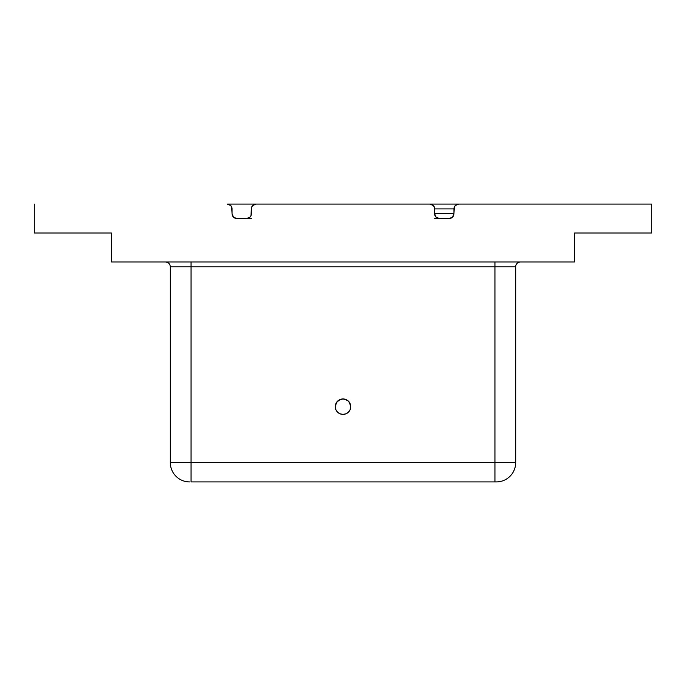 <?xml version="1.0" encoding="UTF-8"?>
<svg xmlns="http://www.w3.org/2000/svg" width="686" height="686" viewBox="0 0 686 686"><rect width="100%" height="100%" fill="white"/><g stroke="black" fill="none" stroke-linecap="round" stroke-linejoin="round"><path stroke-width="1.03" d="M349.98 403.377L350.718 406.669A7.718 7.718 0 0 1 343.009 414.387A7.718 7.718 0 0 1 335.283 406.669A7.718 7.718 0 0 1 343 398.952A7.718 7.718 0 0 0 335.866 409.619A7.718 7.718 0 0 0 342.991 414.387A7.718 7.718 0 0 1 335.283 406.678L336.697 402.21L338.464 400.427L343 398.952L340.007 399.552L337.538 401.216L335.883 403.685L335.283 406.669A7.718 7.718 0 0 1 343 398.952A7.718 7.718 0 0 0 335.866 409.619A7.718 7.718 0 0 0 342.991 414.387A7.718 7.718 0 0 1 335.283 406.678L336.697 402.21L338.464 400.427L340.908 399.243L338.464 400.427L340.908 399.243L338.464 400.427L340.908 399.243L338.464 400.427L336.697 402.21L338.464 400.427L336.697 402.21L338.464 400.427L336.697 402.21L335.283 406.669A7.718 7.718 0 0 1 337.538 401.224L335.883 403.685L335.283 406.669A7.718 7.718 0 0 0 342.991 414.387A7.718 7.718 0 0 1 335.866 403.72A7.718 7.718 0 0 0 342.991 414.387A7.718 7.718 0 0 1 335.283 406.678L335.651 404.303L335.283 406.669A7.718 7.718 0 0 1 340.016 399.552L337.538 401.216A7.718 7.718 0 0 0 342.991 414.387A7.718 7.718 0 0 1 337.538 401.224L335.883 403.685L335.283 406.669A7.718 7.718 0 0 0 342.991 414.387A7.718 7.718 0 0 1 335.283 406.678L335.651 404.303L335.283 406.669A7.718 7.718 0 0 1 335.866 403.72A7.718 7.718 0 0 0 342.991 414.387A7.718 7.718 0 0 1 340.016 399.552A7.718 7.718 0 0 1 343 398.952L340.007 399.552A7.718 7.718 0 0 0 342.991 414.387L345.95 413.795L348.454 412.123L350.126 409.619L350.718 406.669L350.126 409.619L350.718 406.669L350.126 403.72L348.454 401.216L345.95 399.544L343 398.952A7.718 7.718 0 0 0 340.016 399.552L336.594 402.365L335.283 406.669L335.874 403.72A7.718 7.718 0 0 1 343 398.952L340.007 399.552A7.718 7.718 0 0 0 335.283 406.661L335.874 409.619L335.283 406.669L335.874 409.619L337.546 412.123L340.05 413.795L343 414.387A7.718 7.718 0 0 0 350.126 409.628L350.718 406.669L350.126 409.619A7.718 7.718 0 0 1 343.009 414.387A7.718 7.718 0 0 0 350.718 406.678L350.126 409.619A7.718 7.718 0 0 1 343.009 414.387A7.718 7.718 0 0 0 350.718 406.678A7.718 7.718 0 0 1 343.009 414.387A7.718 7.718 0 0 0 350.718 406.678L350.126 403.72L350.718 406.669A7.718 7.718 0 0 0 350.134 403.72A7.718 7.718 0 0 1 343.009 414.387A7.718 7.718 0 0 0 350.718 406.678L349.303 402.21L347.536 400.427L343 398.952A7.718 7.718 0 0 0 340.016 399.552L337.538 401.216L335.883 403.685L335.283 406.669L335.874 409.619L335.283 406.669L335.874 409.619L335.283 406.669L335.874 409.619L335.283 406.669L335.874 409.619L335.283 406.669L335.874 409.619L335.283 406.669L335.874 409.619L335.283 406.669L335.874 403.72A7.718 7.718 0 0 1 343 398.952L340.007 399.552A7.718 7.718 0 0 0 335.283 406.661L336.029 403.359M346.679 399.887L343 398.952L340.007 399.552A7.718 7.718 0 0 1 343 398.952A7.718 7.718 0 0 0 340.016 399.552A7.718 7.718 0 0 1 343 398.952A7.718 7.718 0 0 0 340.016 399.552L337.538 401.216L335.883 403.685L337.538 401.216A7.718 7.718 0 0 1 343 398.952L340.007 399.552A7.718 7.718 0 0 0 335.874 403.711L335.283 406.669L335.874 409.619M348.505 401.259L348.462 401.224A7.718 7.718 0 0 0 343 398.952A7.718 7.718 0 0 1 345.984 399.552A7.718 7.718 0 0 0 343 398.952L345.984 399.552A7.718 7.718 0 0 0 343 398.952L345.984 399.552L343 398.952L340.016 399.552L343 398.952A7.718 7.718 0 0 0 340.016 399.552L343 398.952L340.007 399.552L343 398.952L345.984 399.552L343 398.952A7.718 7.718 0 0 0 340.016 399.552L337.538 401.216A7.718 7.718 0 0 1 340.016 399.552A7.718 7.718 0 0 0 335.874 403.711L335.883 403.685M346.644 399.861L345.984 399.552A7.718 7.718 0 0 1 350.718 406.661A7.718 7.718 0 0 0 345.984 399.552L348.462 401.216A7.718 7.718 0 0 1 350.126 403.711L350.718 406.669A7.718 7.718 0 0 1 343.009 414.387A7.718 7.718 0 0 0 350.718 406.669A7.718 7.718 0 0 0 343 398.952L345.993 399.552A7.718 7.718 0 0 1 350.126 403.711A7.718 7.718 0 0 0 345.984 399.552L343 398.952A7.718 7.718 0 0 1 345.984 399.552L348.462 401.216A7.718 7.718 0 0 0 345.984 399.552L343 398.952A7.718 7.718 0 0 1 348.462 401.216L350.126 403.72A7.718 7.718 0 0 0 345.984 399.552L343 398.952A7.718 7.718 0 0 1 345.984 399.552A7.718 7.718 0 0 0 345.95 399.544L348.454 401.216L350.126 403.702L348.454 401.216A7.718 7.718 0 0 0 345.984 399.552L343 398.952A7.718 7.718 0 0 1 348.462 401.216A7.718 7.718 0 0 0 345.984 399.552L343 398.952L340.007 399.552L343 398.952A7.718 7.718 0 0 1 345.984 399.552A7.718 7.718 0 0 0 343 398.952L345.95 399.544L348.454 401.216A7.718 7.718 0 0 0 343 398.952L345.993 399.552A7.718 7.718 0 0 0 343 398.952A7.718 7.718 0 0 1 345.984 399.552A7.718 7.718 0 0 0 343 398.952L340.016 399.552L337.538 401.216L335.874 403.72M340.016 399.552A7.718 7.718 0 0 0 337.538 401.216L339.304 399.895M494.94 266.794L494.94 261.966L494.94 266.794M520.503 261.966A4.819 4.819 0 0 0 515.683 266.785A4.819 4.819 0 0 1 520.503 261.966M170.317 462.621L191.06 462.621L191.06 266.785L515.675 266.785L494.94 266.785L494.94 462.621L515.675 462.621A19.294 19.294 0 0 1 496.381 481.915L191.06 481.915L191.06 462.621L170.325 462.621A19.294 19.294 0 0 0 189.619 481.915A19.294 19.294 0 0 1 170.325 462.621L170.325 266.785L170.325 462.621M34.3 233.026L34.3 204.085L34.3 233.026L111.475 233.026L111.475 261.966L574.525 261.966L111.475 261.966L111.475 233.026L34.3 233.026M458.763 204.085L455.35 205.5L454.303 207.061L453.935 213.732A4.819 4.819 0 0 1 449.116 218.56L439.469 218.56L436.056 217.145L434.641 213.732L434.281 207.061L433.235 205.5L429.822 204.085L256.178 204.085L429.822 204.085A4.819 4.819 0 0 1 434.65 208.904L453.943 208.904A4.819 4.819 0 0 1 458.763 204.085L651.7 204.085L651.7 233.026L651.7 204.085L227.238 204.085A4.819 4.819 0 0 1 232.065 208.904M251.359 208.904A4.819 4.819 0 0 1 256.178 204.085L252.765 205.5L251.719 207.061L251.35 213.732A4.819 4.819 0 0 1 246.531 218.56L236.884 218.56L233.472 217.145L232.057 213.732L231.697 207.061L230.65 205.5L227.238 204.085L229.458 204.085M236.884 218.551A4.819 4.819 0 0 1 232.065 213.732M434.744 218.56L439.469 218.56A4.819 4.819 0 0 1 434.65 213.732L453.943 213.732M251.35 208.904L250.99 215.576L249.944 217.145L246.531 218.56L251.256 218.56M170.325 266.785L494.94 266.785L494.94 481.915L496.381 481.915A19.294 19.294 0 0 0 515.675 462.621L191.06 462.621L191.06 481.915L494.94 481.915L494.94 462.621L191.06 462.621L191.06 266.785L170.325 266.785C170.017 263.878 168.413 262.266 165.498 261.966M191.06 261.966L191.06 266.794L191.06 261.966M350.117 403.685L350.718 406.669L349.303 402.21L347.536 400.427L345.092 399.243L347.536 400.427L345.092 399.243L347.536 400.427L345.092 399.243L347.536 400.427L349.303 402.21L347.536 400.427L349.303 402.21L347.536 400.427L349.303 402.21L350.718 406.669A7.718 7.718 0 0 0 350.134 403.72A7.718 7.718 0 0 1 350.718 406.661A7.718 7.718 0 0 0 350.134 403.72A7.718 7.718 0 0 1 350.134 409.619A7.718 7.718 0 0 0 350.718 406.678L350.349 404.303L350.718 406.669A7.718 7.718 0 0 0 348.462 401.224L350.117 403.685L350.718 406.669A7.718 7.718 0 0 1 350.134 409.619A7.718 7.718 0 0 0 350.134 403.72A7.718 7.718 0 0 1 343.009 414.387A7.718 7.718 0 0 0 350.718 406.678L350.349 404.303L350.718 406.669A7.718 7.718 0 0 0 348.462 401.224A7.718 7.718 0 0 1 350.718 406.661A7.718 7.718 0 0 0 348.462 401.224L350.117 403.685L350.718 406.669A7.718 7.718 0 0 0 348.462 401.224A7.718 7.718 0 0 1 350.126 403.711A7.718 7.718 0 0 0 348.462 401.224L350.117 403.685L350.718 406.669L350.117 403.685L348.462 401.216A7.718 7.718 0 0 1 350.126 403.711A7.718 7.718 0 0 0 348.462 401.224L345.993 399.552A7.718 7.718 0 0 1 348.462 401.216L345.993 399.552A7.718 7.718 0 0 1 348.462 401.216L345.993 399.552A7.718 7.718 0 0 1 348.462 401.216L345.993 399.552L348.462 401.216M350.126 409.628A7.718 7.718 0 0 1 343.009 414.387A7.718 7.718 0 0 0 350.718 406.678M574.525 261.966L574.525 233.026L651.7 233.026L574.525 233.026L574.525 261.966M453.935 208.904L453.935 213.732L452.528 217.145L449.116 218.56L439.469 218.56M434.641 213.732L434.641 208.904M429.822 204.085L256.178 204.085M246.531 218.56L236.884 218.56M232.057 213.732L232.057 208.904M515.683 266.794L515.683 462.621"/></g></svg>
